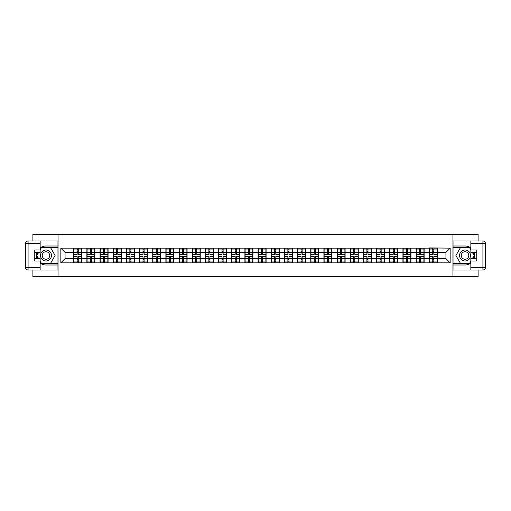 <?xml version="1.0" encoding="UTF-8"?>
<svg xmlns="http://www.w3.org/2000/svg" width="511" height="511" viewBox="0 0 511 511"><rect width="100%" height="100%" fill="white"/><g stroke="black" fill="none" stroke-linecap="round" stroke-linejoin="round"><path stroke-width="0.77" d="M32.896 269.98L32.896 276.604L478.104 276.604L478.104 269.98M478.104 241.02L478.104 234.396L452.95 234.396L452.95 276.604M452.95 234.396L32.896 234.396L32.896 241.02M58.05 276.604L58.05 234.396M445.943 258.623L445.943 252.377L437.288 252.377L437.288 258.623L445.943 258.623L450.165 262.846L450.165 248.154L429.272 247.905L429.272 252.377L424.124 252.377L424.124 258.623L429.272 258.623L429.272 252.377M450.165 262.846L60.835 262.846L60.835 248.154L73.712 248.154L73.712 252.377L65.057 252.377L65.057 258.623L73.712 258.623L73.712 252.377M429.272 248.154L73.712 248.154M429.272 258.623L429.272 262.846M424.124 258.623L424.124 262.846M424.124 248.154L424.124 252.377M410.953 258.623L416.101 258.623L416.101 252.377L410.953 252.377L410.953 262.846M416.101 258.623L416.101 262.846M416.101 248.154L416.101 252.377M410.953 248.154L410.953 252.377M397.782 258.623L402.93 258.623L402.93 252.377L397.782 252.377L397.782 262.846M402.93 258.623L402.93 262.846M402.93 248.154L402.93 252.377M397.782 248.154L397.782 252.377M384.617 258.623L389.765 258.623L389.765 252.377L384.617 252.377L384.617 262.846M389.765 258.623L389.765 262.846M389.765 248.154L389.765 252.377M384.617 248.154L384.617 252.377M371.446 258.623L376.594 258.623L376.594 252.377L371.446 252.377L371.446 262.846M376.594 258.623L376.594 262.846M376.594 248.154L376.594 252.377M371.446 248.154L371.446 252.377M358.275 258.623L363.423 258.623L363.423 252.377L358.275 252.377L358.275 262.846M363.423 258.623L363.423 262.846M363.423 248.154L363.423 252.377M358.275 248.154L358.275 252.377M345.11 258.623L350.259 258.623L350.259 252.377L345.11 252.377L345.11 262.846M350.259 258.623L350.259 262.846M350.259 248.154L350.259 252.377M345.11 248.154L345.11 252.377M331.939 258.623L337.088 258.623L337.088 252.377L331.939 252.377L331.939 262.846M337.088 258.623L337.088 262.846M337.088 248.154L337.088 252.377M331.939 248.154L331.939 252.377M318.768 258.623L323.917 258.623L323.917 252.377L318.768 252.377L318.768 262.846M323.917 258.623L323.917 262.846M323.917 248.154L323.917 252.377M318.768 248.154L318.768 252.377M305.604 258.623L310.752 258.623L310.752 252.377L305.604 252.377L305.604 262.846M310.752 258.623L310.752 262.846M310.752 248.154L310.752 252.377M305.604 248.154L305.604 252.377M292.433 258.623L297.581 258.623L297.581 252.377L292.433 252.377L292.433 262.846M297.581 258.623L297.581 262.846M297.581 248.154L297.581 252.377M292.433 248.154L292.433 252.377M279.262 258.623L284.41 258.623L284.41 252.377L279.262 252.377L279.262 262.846M284.41 258.623L284.41 262.846M284.41 248.154L284.41 252.377M279.262 248.154L279.262 252.377M266.097 258.623L271.245 258.623L271.245 252.377L266.097 252.377L266.097 262.846M271.245 258.623L271.245 262.846M271.245 248.154L271.245 252.377M266.097 248.154L266.097 252.377M252.926 258.623L258.074 258.623L258.074 252.377L252.926 252.377L252.926 262.846M258.074 258.623L258.074 262.846M258.074 248.154L258.074 252.377M252.926 248.154L252.926 252.377M239.755 258.623L244.903 258.623L244.903 252.377L239.755 252.377L239.755 262.846M244.903 258.623L244.903 262.846M244.903 248.154L244.903 252.377M239.755 248.154L239.755 252.377M226.59 258.623L231.739 258.623L231.739 252.377L226.59 252.377L226.59 262.846M231.739 258.623L231.739 262.846M231.739 248.154L231.739 252.377M226.59 248.154L226.59 252.377M213.419 258.623L218.567 258.623L218.567 252.377L213.419 252.377L213.419 262.846M218.567 258.623L218.567 262.846M218.567 248.154L218.567 252.377M213.419 248.154L213.419 252.377M200.248 258.623L205.396 258.623L205.396 252.377L200.248 252.377L200.248 262.846M205.396 258.623L205.396 262.846M205.396 248.154L205.396 252.377M200.248 248.154L200.248 252.377M187.083 258.623L192.232 258.623L192.232 252.377L187.083 252.377L187.083 262.846M192.232 258.623L192.232 262.846M192.232 248.154L192.232 252.377M187.083 248.154L187.083 252.377M173.912 258.623L179.061 258.623L179.061 252.377L173.912 252.377L173.912 262.846M179.061 258.623L179.061 262.846M179.061 248.154L179.061 252.377M173.912 248.154L173.912 252.377M160.741 258.623L165.89 258.623L165.89 252.377L160.741 252.377L160.741 262.846M165.89 258.623L165.89 262.846M165.89 248.154L165.89 252.377M160.741 248.154L160.741 252.377M147.577 258.623L152.725 258.623L152.725 252.377L147.577 252.377L147.577 262.846M152.725 258.623L152.725 262.846M152.725 248.154L152.725 252.377M147.577 248.154L147.577 252.377M134.406 258.623L139.554 258.623L139.554 252.377L134.406 252.377L134.406 262.846M139.554 258.623L139.554 262.846M139.554 248.154L139.554 252.377M134.406 248.154L134.406 252.377M121.235 258.623L126.383 258.623L126.383 252.377L121.235 252.377L121.235 262.846M126.383 258.623L126.383 262.846M126.383 248.154L126.383 252.377M121.235 248.154L121.235 252.377M108.07 258.623L113.218 258.623L113.218 252.377L108.07 252.377L108.07 262.846M113.218 258.623L113.218 262.846M113.218 248.154L113.218 252.377M108.07 248.154L108.07 252.377M94.899 258.623L100.047 258.623L100.047 252.377L94.899 252.377L94.899 262.846M100.047 258.623L100.047 262.846M100.047 248.154L100.047 252.377M94.899 248.154L94.899 252.377M81.728 258.623L86.876 258.623L86.876 252.377L81.728 252.377L81.728 262.846M86.876 258.623L86.876 262.846M86.876 248.154L86.876 252.377M81.728 248.154L81.728 252.377M73.712 258.623L73.712 262.846M65.057 258.623L60.835 262.846M60.835 248.154L65.057 252.377M437.288 258.623L437.288 262.846M437.288 248.154L437.288 252.377M450.165 248.154L445.943 252.377M81.517 256.637L81.517 262.884L78.266 262.884L78.266 256.637L81.517 256.637L81.517 248.116L78.266 248.116L78.266 249.042L81.517 249.042M73.923 252.504L77.167 252.504L77.167 248.116L73.923 248.116L73.923 256.637L77.167 256.637L77.167 262.884L73.923 262.884L73.923 261.958L77.167 261.958M77.167 251.284L78.266 251.284M78.266 249.17L77.167 249.17M77.167 252.517L78.266 252.517M77.167 252.504L77.167 254.363L73.923 254.363M73.923 249.042L77.167 249.042M77.167 258.483L78.266 258.483M77.167 261.83L78.266 261.83M77.167 259.716L78.266 259.716M73.923 256.637L73.923 261.958M78.266 261.958L81.517 261.958M78.266 249.042L78.266 254.363L81.517 254.363M94.688 256.637L94.688 262.884L91.437 262.884L91.437 256.637L94.688 256.637L94.688 248.116L91.437 248.116L91.437 249.042L94.688 249.042M87.087 252.504L90.338 252.504L90.338 248.116L87.087 248.116L87.087 256.637L90.338 256.637L90.338 262.884L87.087 262.884L87.087 261.958L90.338 261.958M90.338 251.284L91.437 251.284M91.437 249.17L90.338 249.17M90.338 252.517L91.437 252.517M90.338 252.504L90.338 254.363L87.087 254.363M87.087 249.042L90.338 249.042M90.338 258.483L91.437 258.483M90.338 261.83L91.437 261.83M90.338 259.716L91.437 259.716M87.087 256.637L87.087 261.958M91.437 261.958L94.688 261.958M91.437 249.042L91.437 254.363L94.688 254.363M107.853 256.637L107.853 262.884L104.608 262.884L104.608 256.637L107.853 256.637L107.853 248.116L104.608 248.116L104.608 249.042L107.853 249.042M100.258 252.504L103.509 252.504L103.509 248.116L100.258 248.116L100.258 256.637L103.509 256.637L103.509 262.884L100.258 262.884L100.258 261.958L103.509 261.958M103.509 251.284L104.608 251.284M104.608 249.17L103.509 249.17M103.509 252.517L104.608 252.517M103.509 252.504L103.509 254.363L100.258 254.363M100.258 249.042L103.509 249.042M103.509 258.483L104.608 258.483M103.509 261.83L104.608 261.83M103.509 259.716L104.608 259.716M100.258 256.637L100.258 261.958M104.608 261.958L107.853 261.958M104.608 249.042L104.608 254.363L107.853 254.363M121.024 256.637L121.024 262.884L117.773 262.884L117.773 256.637L121.024 256.637L121.024 248.116L117.773 248.116L117.773 249.042L121.024 249.042M113.429 252.504L116.68 252.504L116.68 248.116L113.429 248.116L113.429 256.637L116.68 256.637L116.68 262.884L113.429 262.884L113.429 261.958L116.68 261.958M116.68 251.284L117.773 251.284M117.773 249.17L116.68 249.17M116.68 252.517L117.773 252.517M116.68 252.504L116.68 254.363L113.429 254.363M113.429 249.042L116.68 249.042M116.68 258.483L117.773 258.483M116.68 261.83L117.773 261.83M116.68 259.716L117.773 259.716M113.429 256.637L113.429 261.958M117.773 261.958L121.024 261.958M117.773 249.042L117.773 254.363L121.024 254.363M134.195 256.637L134.195 262.884L130.944 262.884L130.944 256.637L134.195 256.637L134.195 248.116L130.944 248.116L130.944 249.042L134.195 249.042M126.594 252.504L129.845 252.504L129.845 248.116L126.594 248.116L126.594 256.637L129.845 256.637L129.845 262.884L126.594 262.884L126.594 261.958L129.845 261.958M129.845 251.284L130.944 251.284M130.944 249.17L129.845 249.17M129.845 252.517L130.944 252.517M129.845 252.504L129.845 254.363L126.594 254.363M126.594 249.042L129.845 249.042M129.845 258.483L130.944 258.483M129.845 261.83L130.944 261.83M129.845 259.716L130.944 259.716M126.594 256.637L126.594 261.958M130.944 261.958L134.195 261.958M130.944 249.042L130.944 254.363L134.195 254.363M147.36 256.637L147.36 262.884L144.115 262.884L144.115 256.637L147.36 256.637L147.36 248.116L144.115 248.116L144.115 249.042L147.36 249.042M139.765 252.504L143.016 252.504L143.016 248.116L139.765 248.116L139.765 256.637L143.016 256.637L143.016 262.884L139.765 262.884L139.765 261.958L143.016 261.958M143.016 251.284L144.115 251.284M144.115 249.17L143.016 249.17M143.016 252.517L144.115 252.517M143.016 252.504L143.016 254.363L139.765 254.363M139.765 249.042L143.016 249.042M143.016 258.483L144.115 258.483M143.016 261.83L144.115 261.83M143.016 259.716L144.115 259.716M139.765 256.637L139.765 261.958M144.115 261.958L147.36 261.958M144.115 249.042L144.115 254.363L147.36 254.363M43.237 260.252A5.487 5.487 0 0 0 50.73 258.247A5.487 5.487 0 0 0 48.724 250.748A5.487 5.487 0 0 0 41.225 252.753A5.487 5.487 0 0 0 43.237 260.252M44.099 258.751A3.756 3.756 0 0 0 49.235 257.378A3.756 3.756 0 0 0 47.855 252.249A3.756 3.756 0 0 0 42.726 253.622A3.756 3.756 0 0 0 44.099 258.751M40.152 249.802L41.423 247.605L50.538 247.605L55.092 255.5L50.538 263.395L41.423 263.395L40.152 261.198M38.593 258.496L36.862 255.5L38.593 252.504M462.276 260.252A5.487 5.487 0 0 0 469.775 258.247A5.487 5.487 0 0 0 467.763 250.748A5.487 5.487 0 0 0 460.27 252.753A5.487 5.487 0 0 0 462.276 260.252M463.145 258.751A3.756 3.756 0 0 0 468.274 257.378A3.756 3.756 0 0 0 466.901 252.249A3.756 3.756 0 0 0 461.765 253.622A3.756 3.756 0 0 0 463.145 258.751M470.848 261.198L469.577 263.395L460.462 263.395L455.908 255.5L460.462 247.605L469.577 247.605L470.848 249.802M472.407 252.504L474.138 255.5L472.407 258.496M40.152 262.999A9.498 9.498 0 0 0 45.977 264.998L57.967 264.998L57.967 269.98L28.079 269.98A2.529 2.529 0 0 1 25.55 267.445L25.55 243.555A2.529 2.529 0 0 1 28.079 241.02L40.152 241.02L40.152 252.504L34.754 252.504M40.152 241.02L57.967 241.02L57.967 246.002L45.977 246.002A9.498 9.498 0 0 0 40.152 248.001M36.964 252.504A9.498 9.498 0 0 0 36.964 258.496M57.967 264.998L57.967 246.002M34.754 258.496L40.152 258.496L40.152 269.98M40.152 249.968L34.754 249.968L34.754 261.032L40.152 261.032M57.967 247.356L41.276 247.356L40.152 249.298M40.152 261.702L41.276 263.644L57.967 263.644M38.299 252.504L36.575 255.5L38.299 258.496M470.848 248.001A9.498 9.498 0 0 0 465.023 246.002L453.033 246.002L453.033 241.02L482.921 241.02A2.529 2.529 0 0 1 485.45 243.555L485.45 267.445A2.529 2.529 0 0 1 482.921 269.98L470.848 269.98L470.848 258.496L476.246 258.496M470.848 269.98L453.033 269.98L453.033 264.998L465.023 264.998A9.498 9.498 0 0 0 470.848 262.999M474.036 258.496A9.498 9.498 0 0 0 474.036 252.504M453.033 246.002L453.033 264.998M476.246 252.504L470.848 252.504L470.848 241.02M470.848 261.032L476.246 261.032L476.246 249.968L470.848 249.968M453.033 263.644L469.724 263.644L470.848 261.702M470.848 249.298L469.724 247.356L453.033 247.356M472.701 258.496L474.425 255.5L472.701 252.504M160.531 256.637L160.531 262.884L157.279 262.884L157.279 256.637L160.531 256.637L160.531 248.116L157.279 248.116L157.279 249.042L160.531 249.042M152.936 252.504L156.187 252.504L156.187 248.116L152.936 248.116L152.936 256.637L156.187 256.637L156.187 262.884L152.936 262.884L152.936 261.958L156.187 261.958M156.187 251.284L157.279 251.284M157.279 249.17L156.187 249.17M156.187 252.517L157.279 252.517M156.187 252.504L156.187 254.363L152.936 254.363M152.936 249.042L156.187 249.042M156.187 258.483L157.279 258.483M156.187 261.83L157.279 261.83M156.187 259.716L157.279 259.716M152.936 256.637L152.936 261.958M157.279 261.958L160.531 261.958M157.279 249.042L157.279 254.363L160.531 254.363M173.702 256.637L173.702 262.884L170.45 262.884L170.45 256.637L173.702 256.637L173.702 248.116L170.45 248.116L170.45 249.042L173.702 249.042M166.101 252.504L169.352 252.504L169.352 248.116L166.101 248.116L166.101 256.637L169.352 256.637L169.352 262.884L166.101 262.884L166.101 261.958L169.352 261.958M169.352 251.284L170.45 251.284M170.45 249.17L169.352 249.17M169.352 252.517L170.45 252.517M169.352 252.504L169.352 254.363L166.101 254.363M166.101 249.042L169.352 249.042M169.352 258.483L170.45 258.483M169.352 261.83L170.45 261.83M169.352 259.716L170.45 259.716M166.101 256.637L166.101 261.958M170.45 261.958L173.702 261.958M170.45 249.042L170.45 254.363L173.702 254.363M186.873 256.637L186.873 262.884L183.621 262.884L183.621 256.637L186.873 256.637L186.873 248.116L183.621 248.116L183.621 249.042L186.873 249.042M179.272 252.504L182.523 252.504L182.523 248.116L179.272 248.116L179.272 256.637L182.523 256.637L182.523 262.884L179.272 262.884L179.272 261.958L182.523 261.958M182.523 251.284L183.621 251.284M183.621 249.17L182.523 249.17M182.523 252.517L183.621 252.517M182.523 252.504L182.523 254.363L179.272 254.363M179.272 249.042L182.523 249.042M182.523 258.483L183.621 258.483M182.523 261.83L183.621 261.83M182.523 259.716L183.621 259.716M179.272 256.637L179.272 261.958M183.621 261.958L186.873 261.958M183.621 249.042L183.621 254.363L186.873 254.363M200.037 256.637L200.037 262.884L196.786 262.884L196.786 256.637L200.037 256.637L200.037 248.116L196.786 248.116L196.786 249.042L200.037 249.042M192.443 252.504L195.694 252.504L195.694 248.116L192.443 248.116L192.443 256.637L195.694 256.637L195.694 262.884L192.443 262.884L192.443 261.958L195.694 261.958M195.694 251.284L196.786 251.284M196.786 249.17L195.694 249.17M195.694 252.517L196.786 252.517M195.694 252.504L195.694 254.363L192.443 254.363M192.443 249.042L195.694 249.042M195.694 258.483L196.786 258.483M195.694 261.83L196.786 261.83M195.694 259.716L196.786 259.716M192.443 256.637L192.443 261.958M196.786 261.958L200.037 261.958M196.786 249.042L196.786 254.363L200.037 254.363M213.208 256.637L213.208 262.884L209.957 262.884L209.957 256.637L213.208 256.637L213.208 248.116L209.957 248.116L209.957 249.042L213.208 249.042M205.607 252.504L208.858 252.504L208.858 248.116L205.607 248.116L205.607 256.637L208.858 256.637L208.858 262.884L205.607 262.884L205.607 261.958L208.858 261.958M208.858 251.284L209.957 251.284M209.957 249.17L208.858 249.17M208.858 252.517L209.957 252.517M208.858 252.504L208.858 254.363L205.607 254.363M205.607 249.042L208.858 249.042M208.858 258.483L209.957 258.483M208.858 261.83L209.957 261.83M208.858 259.716L209.957 259.716M205.607 256.637L205.607 261.958M209.957 261.958L213.208 261.958M209.957 249.042L209.957 254.363L213.208 254.363M226.379 256.637L226.379 262.884L223.128 262.884L223.128 256.637L226.379 256.637L226.379 248.116L223.128 248.116L223.128 249.042L226.379 249.042M218.778 252.504L222.03 252.504L222.03 248.116L218.778 248.116L218.778 256.637L222.03 256.637L222.03 262.884L218.778 262.884L218.778 261.958L222.03 261.958M222.03 251.284L223.128 251.284M223.128 249.17L222.03 249.17M222.03 252.517L223.128 252.517M222.03 252.504L222.03 254.363L218.778 254.363M218.778 249.042L222.03 249.042M222.03 258.483L223.128 258.483M222.03 261.83L223.128 261.83M222.03 259.716L223.128 259.716M218.778 256.637L218.778 261.958M223.128 261.958L226.379 261.958M223.128 249.042L223.128 254.363L226.379 254.363M239.544 256.637L239.544 262.884L236.293 262.884L236.293 256.637L239.544 256.637L239.544 248.116L236.293 248.116L236.293 249.042L239.544 249.042M231.949 252.504L235.201 252.504L235.201 248.116L231.949 248.116L231.949 256.637L235.201 256.637L235.201 262.884L231.949 262.884L231.949 261.958L235.201 261.958M235.201 251.284L236.293 251.284M236.293 249.17L235.201 249.17M235.201 252.517L236.293 252.517M235.201 252.504L235.201 254.363L231.949 254.363M231.949 249.042L235.201 249.042M235.201 258.483L236.293 258.483M235.201 261.83L236.293 261.83M235.201 259.716L236.293 259.716M231.949 256.637L231.949 261.958M236.293 261.958L239.544 261.958M236.293 249.042L236.293 254.363L239.544 254.363M252.715 256.637L252.715 262.884L249.464 262.884L249.464 256.637L252.715 256.637L252.715 248.116L249.464 248.116L249.464 249.042L252.715 249.042M245.114 252.504L248.365 252.504L248.365 248.116L245.114 248.116L245.114 256.637L248.365 256.637L248.365 262.884L245.114 262.884L245.114 261.958L248.365 261.958M248.365 251.284L249.464 251.284M249.464 249.17L248.365 249.17M248.365 252.517L249.464 252.517M248.365 252.504L248.365 254.363L245.114 254.363M245.114 249.042L248.365 249.042M248.365 258.483L249.464 258.483M248.365 261.83L249.464 261.83M248.365 259.716L249.464 259.716M245.114 256.637L245.114 261.958M249.464 261.958L252.715 261.958M249.464 249.042L249.464 254.363L252.715 254.363M265.886 256.637L265.886 262.884L262.635 262.884L262.635 256.637L265.886 256.637L265.886 248.116L262.635 248.116L262.635 249.042L265.886 249.042M258.285 252.504L261.536 252.504L261.536 248.116L258.285 248.116L258.285 256.637L261.536 256.637L261.536 262.884L258.285 262.884L258.285 261.958L261.536 261.958M261.536 251.284L262.635 251.284M262.635 249.17L261.536 249.17M261.536 252.517L262.635 252.517M261.536 252.504L261.536 254.363L258.285 254.363M258.285 249.042L261.536 249.042M261.536 258.483L262.635 258.483M261.536 261.83L262.635 261.83M261.536 259.716L262.635 259.716M258.285 256.637L258.285 261.958M262.635 261.958L265.886 261.958M262.635 249.042L262.635 254.363L265.886 254.363M279.051 256.637L279.051 262.884L275.799 262.884L275.799 256.637L279.051 256.637L279.051 248.116L275.799 248.116L275.799 249.042L279.051 249.042M271.456 252.504L274.707 252.504L274.707 248.116L271.456 248.116L271.456 256.637L274.707 256.637L274.707 262.884L271.456 262.884L271.456 261.958L274.707 261.958M274.707 251.284L275.799 251.284M275.799 249.17L274.707 249.17M274.707 252.517L275.799 252.517M274.707 252.504L274.707 254.363L271.456 254.363M271.456 249.042L274.707 249.042M274.707 258.483L275.799 258.483M274.707 261.83L275.799 261.83M274.707 259.716L275.799 259.716M271.456 256.637L271.456 261.958M275.799 261.958L279.051 261.958M275.799 249.042L275.799 254.363L279.051 254.363M292.222 256.637L292.222 262.884L288.971 262.884L288.971 256.637L292.222 256.637L292.222 248.116L288.971 248.116L288.971 249.042L292.222 249.042M284.621 252.504L287.872 252.504L287.872 248.116L284.621 248.116L284.621 256.637L287.872 256.637L287.872 262.884L284.621 262.884L284.621 261.958L287.872 261.958M287.872 251.284L288.971 251.284M288.971 249.17L287.872 249.17M287.872 252.517L288.971 252.517M287.872 252.504L287.872 254.363L284.621 254.363M284.621 249.042L287.872 249.042M287.872 258.483L288.971 258.483M287.872 261.83L288.971 261.83M287.872 259.716L288.971 259.716M284.621 256.637L284.621 261.958M288.971 261.958L292.222 261.958M288.971 249.042L288.971 254.363L292.222 254.363M305.393 256.637L305.393 262.884L302.142 262.884L302.142 256.637L305.393 256.637L305.393 248.116L302.142 248.116L302.142 249.042L305.393 249.042M297.792 252.504L301.043 252.504L301.043 248.116L297.792 248.116L297.792 256.637L301.043 256.637L301.043 262.884L297.792 262.884L297.792 261.958L301.043 261.958M301.043 251.284L302.142 251.284M302.142 249.17L301.043 249.17M301.043 252.517L302.142 252.517M301.043 252.504L301.043 254.363L297.792 254.363M297.792 249.042L301.043 249.042M301.043 258.483L302.142 258.483M301.043 261.83L302.142 261.83M301.043 259.716L302.142 259.716M297.792 256.637L297.792 261.958M302.142 261.958L305.393 261.958M302.142 249.042L302.142 254.363L305.393 254.363M318.557 256.637L318.557 262.884L315.306 262.884L315.306 256.637L318.557 256.637L318.557 248.116L315.306 248.116L315.306 249.042L318.557 249.042M310.963 252.504L314.214 252.504L314.214 248.116L310.963 248.116L310.963 256.637L314.214 256.637L314.214 262.884L310.963 262.884L310.963 261.958L314.214 261.958M314.214 251.284L315.306 251.284M315.306 249.17L314.214 249.17M314.214 252.517L315.306 252.517M314.214 252.504L314.214 254.363L310.963 254.363M310.963 249.042L314.214 249.042M314.214 258.483L315.306 258.483M314.214 261.83L315.306 261.83M314.214 259.716L315.306 259.716M310.963 256.637L310.963 261.958M315.306 261.958L318.557 261.958M315.306 249.042L315.306 254.363L318.557 254.363M331.728 256.637L331.728 262.884L328.477 262.884L328.477 256.637L331.728 256.637L331.728 248.116L328.477 248.116L328.477 249.042L331.728 249.042M324.127 252.504L327.379 252.504L327.379 248.116L324.127 248.116L324.127 256.637L327.379 256.637L327.379 262.884L324.127 262.884L324.127 261.958L327.379 261.958M327.379 251.284L328.477 251.284M328.477 249.17L327.379 249.17M327.379 252.517L328.477 252.517M327.379 252.504L327.379 254.363L324.127 254.363M324.127 249.042L327.379 249.042M327.379 258.483L328.477 258.483M327.379 261.83L328.477 261.83M327.379 259.716L328.477 259.716M324.127 256.637L324.127 261.958M328.477 261.958L331.728 261.958M328.477 249.042L328.477 254.363L331.728 254.363M344.899 256.637L344.899 262.884L341.648 262.884L341.648 256.637L344.899 256.637L344.899 248.116L341.648 248.116L341.648 249.042L344.899 249.042M337.298 252.504L340.55 252.504L340.55 248.116L337.298 248.116L337.298 256.637L340.55 256.637L340.55 262.884L337.298 262.884L337.298 261.958L340.55 261.958M340.55 251.284L341.648 251.284M341.648 249.17L340.55 249.17M340.55 252.517L341.648 252.517M340.55 252.504L340.55 254.363L337.298 254.363M337.298 249.042L340.55 249.042M340.55 258.483L341.648 258.483M340.55 261.83L341.648 261.83M340.55 259.716L341.648 259.716M337.298 256.637L337.298 261.958M341.648 261.958L344.899 261.958M341.648 249.042L341.648 254.363L344.899 254.363M358.064 256.637L358.064 262.884L354.813 262.884L354.813 256.637L358.064 256.637L358.064 248.116L354.813 248.116L354.813 249.042L358.064 249.042M350.469 252.504L353.721 252.504L353.721 248.116L350.469 248.116L350.469 256.637L353.721 256.637L353.721 262.884L350.469 262.884L350.469 261.958L353.721 261.958M353.721 251.284L354.813 251.284M354.813 249.17L353.721 249.17M353.721 252.517L354.813 252.517M353.721 252.504L353.721 254.363L350.469 254.363M350.469 249.042L353.721 249.042M353.721 258.483L354.813 258.483M353.721 261.83L354.813 261.83M353.721 259.716L354.813 259.716M350.469 256.637L350.469 261.958M354.813 261.958L358.064 261.958M354.813 249.042L354.813 254.363L358.064 254.363M371.235 256.637L371.235 262.884L367.984 262.884L367.984 256.637L371.235 256.637L371.235 248.116L367.984 248.116L367.984 249.042L371.235 249.042M363.64 252.504L366.885 252.504L366.885 248.116L363.64 248.116L363.64 256.637L366.885 256.637L366.885 262.884L363.64 262.884L363.64 261.958L366.885 261.958M366.885 251.284L367.984 251.284M367.984 249.17L366.885 249.17M366.885 252.517L367.984 252.517M366.885 252.504L366.885 254.363L363.64 254.363M363.64 249.042L366.885 249.042M366.885 258.483L367.984 258.483M366.885 261.83L367.984 261.83M366.885 259.716L367.984 259.716M363.64 256.637L363.64 261.958M367.984 261.958L371.235 261.958M367.984 249.042L367.984 254.363L371.235 254.363M384.406 256.637L384.406 262.884L381.155 262.884L381.155 256.637L384.406 256.637L384.406 248.116L381.155 248.116L381.155 249.042L384.406 249.042M376.805 252.504L380.056 252.504L380.056 248.116L376.805 248.116L376.805 256.637L380.056 256.637L380.056 262.884L376.805 262.884L376.805 261.958L380.056 261.958M380.056 251.284L381.155 251.284M381.155 249.17L380.056 249.17M380.056 252.517L381.155 252.517M380.056 252.504L380.056 254.363L376.805 254.363M376.805 249.042L380.056 249.042M380.056 258.483L381.155 258.483M380.056 261.83L381.155 261.83M380.056 259.716L381.155 259.716M376.805 256.637L376.805 261.958M381.155 261.958L384.406 261.958M381.155 249.042L381.155 254.363L384.406 254.363M397.571 256.637L397.571 262.884L394.32 262.884L394.32 256.637L397.571 256.637L397.571 248.116L394.32 248.116L394.32 249.042L397.571 249.042M389.976 252.504L393.227 252.504L393.227 248.116L389.976 248.116L389.976 256.637L393.227 256.637L393.227 262.884L389.976 262.884L389.976 261.958L393.227 261.958M393.227 251.284L394.32 251.284M394.32 249.17L393.227 249.17M393.227 252.517L394.32 252.517M393.227 252.504L393.227 254.363L389.976 254.363M389.976 249.042L393.227 249.042M393.227 258.483L394.32 258.483M393.227 261.83L394.32 261.83M393.227 259.716L394.32 259.716M389.976 256.637L389.976 261.958M394.32 261.958L397.571 261.958M394.32 249.042L394.32 254.363L397.571 254.363M410.742 256.637L410.742 262.884L407.491 262.884L407.491 256.637L410.742 256.637L410.742 248.116L407.491 248.116L407.491 249.042L410.742 249.042M403.147 252.504L406.392 252.504L406.392 248.116L403.147 248.116L403.147 256.637L406.392 256.637L406.392 262.884L403.147 262.884L403.147 261.958L406.392 261.958M406.392 251.284L407.491 251.284M407.491 249.17L406.392 249.17M406.392 252.517L407.491 252.517M406.392 252.504L406.392 254.363L403.147 254.363M403.147 249.042L406.392 249.042M406.392 258.483L407.491 258.483M406.392 261.83L407.491 261.83M406.392 259.716L407.491 259.716M403.147 256.637L403.147 261.958M407.491 261.958L410.742 261.958M407.491 249.042L407.491 254.363L410.742 254.363M423.913 256.637L423.913 262.884L420.662 262.884L420.662 256.637L423.913 256.637L423.913 248.116L420.662 248.116L420.662 249.042L423.913 249.042M416.312 252.504L419.563 252.504L419.563 248.116L416.312 248.116L416.312 256.637L419.563 256.637L419.563 262.884L416.312 262.884L416.312 261.958L419.563 261.958M419.563 251.284L420.662 251.284M420.662 249.17L419.563 249.17M419.563 252.517L420.662 252.517M419.563 252.504L419.563 254.363L416.312 254.363M416.312 249.042L419.563 249.042M419.563 258.483L420.662 258.483M419.563 261.83L420.662 261.83M419.563 259.716L420.662 259.716M416.312 256.637L416.312 261.958M420.662 261.958L423.913 261.958M420.662 249.042L420.662 254.363L423.913 254.363M437.077 256.637L437.077 262.884L433.833 262.884L433.833 256.637L437.077 256.637L437.077 248.116L433.833 248.116L433.833 249.042L437.077 249.042M429.483 252.504L432.734 252.504L432.734 248.116L429.483 248.116L429.483 256.637L432.734 256.637L432.734 262.884L429.483 262.884L429.483 261.958L432.734 261.958M432.734 251.284L433.833 251.284M433.833 249.17L432.734 249.17M432.734 252.517L433.833 252.517M432.734 252.504L432.734 254.363L429.483 254.363M429.483 249.042L432.734 249.042M432.734 258.483L433.833 258.483M432.734 261.83L433.833 261.83M432.734 259.716L433.833 259.716M429.483 256.637L429.483 261.958M433.833 261.958L437.077 261.958M433.833 249.042L433.833 254.363L437.077 254.363M73.923 258.496L77.167 258.496M78.266 258.496L81.517 258.496M78.266 252.504L81.517 252.504M87.087 258.496L90.338 258.496M91.437 258.496L94.688 258.496M91.437 252.504L94.688 252.504M100.258 258.496L103.509 258.496M104.608 258.496L107.853 258.496M104.608 252.504L107.853 252.504M113.429 258.496L116.68 258.496M117.773 258.496L121.024 258.496M117.773 252.504L121.024 252.504M126.594 258.496L129.845 258.496M130.944 258.496L134.195 258.496M130.944 252.504L134.195 252.504M139.765 258.496L143.016 258.496M144.115 258.496L147.36 258.496M144.115 252.504L147.36 252.504M40.152 243.555L28.079 243.555L28.079 267.445L40.152 267.445M25.55 243.555L28.079 243.555L28.079 241.02M28.079 269.98L28.079 267.445L25.55 267.445M470.848 267.445L482.921 267.445L482.921 243.555L470.848 243.555M485.45 267.445L482.921 267.445L482.921 269.98M482.921 241.02L482.921 243.555L485.45 243.555M152.936 258.496L156.187 258.496M157.279 258.496L160.531 258.496M157.279 252.504L160.531 252.504M166.101 258.496L169.352 258.496M170.45 258.496L173.702 258.496M170.45 252.504L173.702 252.504M179.272 258.496L182.523 258.496M183.621 258.496L186.873 258.496M183.621 252.504L186.873 252.504M192.443 258.496L195.694 258.496M196.786 258.496L200.037 258.496M196.786 252.504L200.037 252.504M205.607 258.496L208.858 258.496M209.957 258.496L213.208 258.496M209.957 252.504L213.208 252.504M218.778 258.496L222.03 258.496M223.128 258.496L226.379 258.496M223.128 252.504L226.379 252.504M231.949 258.496L235.201 258.496M236.293 258.496L239.544 258.496M236.293 252.504L239.544 252.504M245.114 258.496L248.365 258.496M249.464 258.496L252.715 258.496M249.464 252.504L252.715 252.504M258.285 258.496L261.536 258.496M262.635 258.496L265.886 258.496M262.635 252.504L265.886 252.504M271.456 258.496L274.707 258.496M275.799 258.496L279.051 258.496M275.799 252.504L279.051 252.504M284.621 258.496L287.872 258.496M288.971 258.496L292.222 258.496M288.971 252.504L292.222 252.504M297.792 258.496L301.043 258.496M302.142 258.496L305.393 258.496M302.142 252.504L305.393 252.504M310.963 258.496L314.214 258.496M315.306 258.496L318.557 258.496M315.306 252.504L318.557 252.504M324.127 258.496L327.379 258.496M328.477 258.496L331.728 258.496M328.477 252.504L331.728 252.504M337.298 258.496L340.55 258.496M341.648 258.496L344.899 258.496M341.648 252.504L344.899 252.504M350.469 258.496L353.721 258.496M354.813 258.496L358.064 258.496M354.813 252.504L358.064 252.504M363.64 258.496L366.885 258.496M367.984 258.496L371.235 258.496M367.984 252.504L371.235 252.504M376.805 258.496L380.056 258.496M381.155 258.496L384.406 258.496M381.155 252.504L384.406 252.504M389.976 258.496L393.227 258.496M394.32 258.496L397.571 258.496M394.32 252.504L397.571 252.504M403.147 258.496L406.392 258.496M407.491 258.496L410.742 258.496M407.491 252.504L410.742 252.504M416.312 258.496L419.563 258.496M420.662 258.496L423.913 258.496M420.662 252.504L423.913 252.504M429.483 258.496L432.734 258.496M433.833 258.496L437.077 258.496M433.833 252.504L437.077 252.504"/></g></svg>
